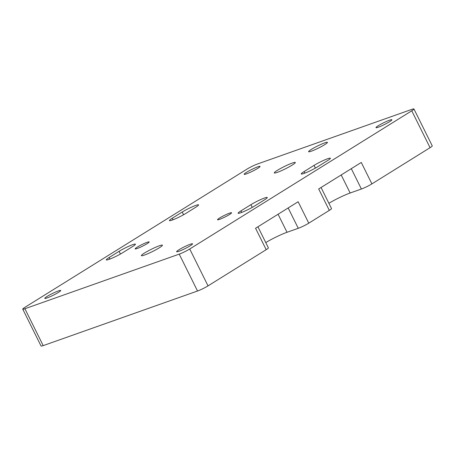 <?xml version="1.0" encoding="UTF-8"?>
<svg xmlns="http://www.w3.org/2000/svg" width="455" height="455" viewBox="0 0 455 455"><rect width="100%" height="100%" fill="white"/><g stroke="black" fill="none" stroke-linecap="round" stroke-linejoin="round"><path stroke-width="0.68" d="M144.423 255.073A11.739 1.268 153.6 0 1 141.38 255.636A11.739 1.268 153.6 0 1 147.625 251.217A11.739 1.268 153.6 0 1 159.369 245.763A11.739 1.268 153.6 0 1 162.412 245.2A11.739 1.268 153.6 0 1 156.167 249.619A11.739 1.268 153.6 0 1 144.423 255.073M277.322 172.36A11.739 1.268 153.6 0 1 274.285 172.923A11.739 1.268 153.6 0 1 280.53 168.504A11.739 1.268 153.6 0 1 292.275 163.055A11.739 1.268 153.6 0 1 295.312 162.486A11.739 1.268 153.6 0 1 289.067 166.911A11.739 1.268 153.6 0 1 277.322 172.36M137.177 248.515A7.826 0.847 153.6 0 1 135.152 248.896A7.826 0.847 153.6 0 1 139.315 245.945A7.826 0.847 153.6 0 1 147.147 242.316A7.826 0.847 153.6 0 1 149.172 241.935A7.826 0.847 153.6 0 1 145.008 244.887A7.826 0.847 153.6 0 1 137.177 248.515M219.577 219.356A7.826 0.847 153.6 0 1 217.547 219.737A7.826 0.847 153.6 0 1 221.71 216.785A7.826 0.847 153.6 0 1 229.542 213.156A7.826 0.847 153.6 0 1 231.567 212.775A7.826 0.847 153.6 0 1 227.403 215.727A7.826 0.847 153.6 0 1 219.577 219.356M311.339 151.191A10.499 1.132 153.6 0 1 308.621 151.697A10.499 1.132 153.6 0 1 314.206 147.738A10.499 1.132 153.6 0 1 324.711 142.864A10.499 1.132 153.6 0 1 327.429 142.358A10.499 1.132 153.6 0 1 321.844 146.317A10.499 1.132 153.6 0 1 311.339 151.191M264.497 198.033A10.698 1.155 153.6 0 1 267.267 197.521A10.698 1.155 153.6 0 1 264.446 199.881L254.476 206.087A10.698 1.155 153.6 0 1 244.261 211.37A10.698 1.155 153.6 0 1 238.13 213.236A10.698 1.155 153.6 0 1 240.957 210.87L250.921 204.67A10.698 1.155 153.6 0 1 264.497 198.033M195.792 205.404A10.698 1.155 153.6 0 1 198.562 204.886A10.698 1.155 153.6 0 1 195.741 207.252L185.771 213.452A10.698 1.155 153.6 0 1 175.556 218.736A10.698 1.155 153.6 0 1 169.425 220.607A10.698 1.155 153.6 0 1 172.252 218.241L182.216 212.036A10.698 1.155 153.6 0 1 195.792 205.404M47.104 297.94A8.867 0.955 153.6 0 1 44.812 298.366A8.867 0.955 153.6 0 1 49.527 295.028A8.867 0.955 153.6 0 1 58.405 290.91A8.867 0.955 153.6 0 1 60.697 290.478A8.867 0.955 153.6 0 1 55.982 293.822A8.867 0.955 153.6 0 1 47.104 297.94M178.94 251.285A8.867 0.955 153.6 0 1 176.642 251.712A8.867 0.955 153.6 0 1 181.363 248.367A8.867 0.955 153.6 0 1 190.236 244.255A8.867 0.955 153.6 0 1 192.533 243.823A8.867 0.955 153.6 0 1 187.813 247.167A8.867 0.955 153.6 0 1 178.94 251.285M378.293 127.218A8.867 0.955 153.6 0 1 375.995 127.645A8.867 0.955 153.6 0 1 380.716 124.3A8.867 0.955 153.6 0 1 389.588 120.183A8.867 0.955 153.6 0 1 391.886 119.756A8.867 0.955 153.6 0 1 387.165 123.1A8.867 0.955 153.6 0 1 378.293 127.218M246.456 173.873A8.867 0.955 153.6 0 1 244.164 174.299A8.867 0.955 153.6 0 1 248.879 170.955A8.867 0.955 153.6 0 1 257.757 166.837A8.867 0.955 153.6 0 1 260.05 166.411A8.867 0.955 153.6 0 1 255.335 169.755A8.867 0.955 153.6 0 1 246.456 173.873M132.667 244.688A10.698 1.155 153.6 0 1 135.436 244.176A10.698 1.155 153.6 0 1 132.61 246.542L122.64 252.741A10.698 1.155 153.6 0 1 112.43 258.025A10.698 1.155 153.6 0 1 106.299 259.89A10.698 1.155 153.6 0 1 109.12 257.53L119.091 251.325A10.698 1.155 153.6 0 1 132.667 244.688M327.628 158.749A10.698 1.155 153.6 0 1 330.398 158.232A10.698 1.155 153.6 0 1 327.572 160.598L317.601 166.797A10.698 1.155 153.6 0 1 307.392 172.081A10.698 1.155 153.6 0 1 301.261 173.952A10.698 1.155 153.6 0 1 304.082 171.586L314.052 165.381A10.698 1.155 153.6 0 1 327.628 158.749M430.066 147.687L411.758 110.81A8.281 0.893 -26.4 0 0 413.942 108.978L432.25 145.856A8.281 0.893 153.6 0 1 430.066 147.687L371.906 183.883A8.281 0.893 153.6 0 1 361.401 189.018L351.3 168.674M328.897 203.294A17.33 1.871 153.6 0 1 350.151 193L361.401 189.018M321.054 187.494L331.507 208.555A8.281 0.893 153.6 0 1 329.318 210.386L308.78 223.172A8.281 0.893 153.6 0 1 298.27 228.308L288.169 207.963M265.765 242.583A17.33 1.871 153.6 0 1 287.025 232.283L298.27 228.308M257.922 226.783L268.376 247.844A8.281 0.893 153.6 0 1 266.192 249.676L208.032 285.871A8.281 0.893 153.6 0 1 197.527 291.007L43.202 345.618A8.281 0.893 153.6 0 1 41.058 346.022L22.75 309.144A8.281 0.893 -26.4 0 0 24.894 308.74L43.202 345.618M197.527 291.007L179.225 254.129L24.894 308.74M22.75 309.144A8.281 0.893 -26.4 0 1 24.934 307.313L246.968 169.129A8.281 0.893 -26.4 0 1 257.473 163.993L411.798 109.382A8.281 0.893 -26.4 0 1 413.942 108.978M371.906 183.883L361.276 162.463L318.688 188.967L329.318 210.386M411.758 110.81L189.729 248.993L208.032 285.871M308.78 223.172L298.144 201.753L255.562 228.256L266.192 249.676M179.225 254.129A8.281 0.893 -26.4 0 0 189.729 248.993M314.052 165.381L315.4 168.094M304.082 171.586L304.85 173.127M109.12 257.53L109.888 259.071M119.091 251.325L120.438 254.038M182.216 212.036L183.564 214.754M172.252 218.241L173.019 219.782M240.957 210.87L241.724 212.417M250.921 204.67L252.269 207.383M278.068 214.248L287.025 232.283M341.199 174.959L350.151 193"/></g></svg>
